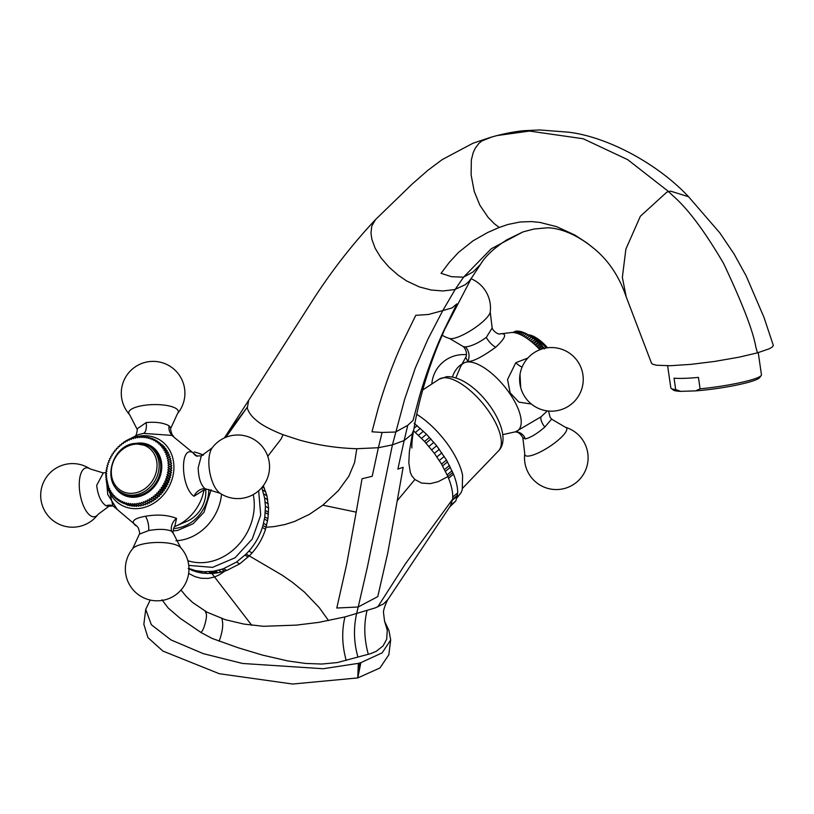 <?xml version="1.0" encoding="UTF-8"?>
<svg xmlns="http://www.w3.org/2000/svg" width="814" height="814" viewBox="0 0 814 814"><rect width="100%" height="100%" fill="white"/><g stroke="black" fill="none" stroke-linecap="round" stroke-linejoin="round"><path stroke-width="1.22" d="M758.251 352.615L761.446 374.806A45.777 5.515 171.8 0 1 761.212 375.519L759.574 377.665A43.844 5.281 171.8 0 1 748.687 382.224A43.844 5.281 171.8 0 1 695.553 390.883L680.779 391.351A43.844 5.281 171.8 0 1 673.432 390.089L671.255 388.492A45.777 5.515 171.8 0 1 670.828 387.881L667.633 365.771M761.212 375.519A45.777 5.515 171.8 0 1 749.836 380.28A45.777 5.515 171.8 0 1 700.091 388.827L695.553 390.883M680.779 391.351L675.691 389.601A45.777 5.515 171.8 0 1 671.255 388.492M700.091 388.827L698.443 377.391A45.777 5.515 -8.2 0 1 674.043 378.164L675.691 389.601M384.523 621.123L389 630.708L390.679 639.957L388.827 654.782L379.935 667.968L357.773 677.92L292.664 684.035L219.292 673.717L162.922 651.078L147.914 637.586L143.854 624.287L145.716 609.371L151.353 624.735L170.94 639.906L203.307 653.652L242.633 663.481L323.168 668.732L358.313 663.359L357.773 677.92L360.867 662.647L359.605 663.013L357.773 677.92M390.679 639.957L382.132 652.879L360.867 662.647M384.544 621.143L387.271 630.168L386.701 639.173L383.109 645.878L376.231 651.342L370.411 653.713L337.393 662.555L321.703 664.041L305.555 663.441L287.83 660.937L262.637 655.128L238.034 647.73L211.986 638.38L201.139 632.58L179.996 618.182L168.264 608.089L161.955 599.786M359.605 663.013L358.313 663.359M150.234 600.071L145.716 609.371M346.204 660.439C342.033 645.319 341.615 630.809 344.953 616.92L375.356 607.865L383.699 603.795L387.759 599.633M366.972 610.785C363.685 624.653 364.133 639.153 368.304 654.283M180.952 589.967L186.284 596.479L192.867 602.686L207.132 612.24L225.346 619.698L243.956 624.084L263.502 626.302L296.316 625.121L318.803 622.374L344.953 616.92M413.563 430.799L424.582 441.473L434.391 453.357L441.564 464.102L447.904 476.597L438.156 481.674L430.23 483.648L421.54 483.048L414.896 479.517L397.232 500.702L387.708 553.174L377.767 596.611L358.221 606.99L356.583 613.807C353.398 628.154 353.836 642.531 357.895 656.939M205.26 611.212L205.942 613.115C207.946 615.119 203.968 629.354 201.953 631.237L201.139 632.58M251.811 625.345L214.57 576.984L208.221 578.408L201.18 578.276L194.933 576.627L188.655 573.402M387.525 600.071L450.417 505.83L452.645 499.216L405.301 563.98L377.777 606.878M450.925 504.995L455.871 500.905L457.692 492.908C457.753 487.637 456.349 481.389 453.5 474.175L446.479 460.042L436.65 445.777L426.505 434.238L414.102 423.168M455.871 500.905L449.603 507.041M225.946 437.25L247.141 407.397L226.323 434.951L248.646 400.325M188.512 568.345L195.553 570.614L204.161 571.754L213.41 571.235L221.703 569.281L224.837 571.102L219.485 574.755L214.57 576.984L211.905 573.534L218.386 572.741L226.77 570.461L239.682 563.878L236.528 562.047L223.626 568.62L226.77 570.451M188.197 568.548L196.428 571.855L202.778 573.188L211.905 573.534L208.771 571.713M328.561 620.604L319.322 607.722L304.426 592.093L292.47 582.346L282.112 575.152L249.257 555.901L252.065 552.93C258.201 545.98 262.688 538.095 265.517 529.273L267.938 518.742L268.579 508.089L266.941 495.787L263.298 485.744M239.682 563.878L249.257 555.901L246.123 554.08L236.528 562.047M452.818 472.527L447.904 476.597L448.565 478.256C451.424 485.602 452.818 491.849 452.757 496.988L452.645 499.216L457.56 495.146M457.448 495.95L452.523 500.03M452.757 496.988L457.692 492.908M453.5 474.175L448.565 478.256M471.764 277.625L468.976 281.451L465.232 284.707L455.26 289.316L442.775 310.602L452.096 307.896L456.868 303.876L443.467 331.278C434.177 351.689 426.109 373.626 419.251 397.11L413.085 420.339L407.753 425.315L404.141 440.557L411.925 434.198L413.716 429.914C418.437 402.085 426.597 373.687 438.186 344.698L444.648 329.507L471.326 278.378M267.765 456.288L281.084 439.041L283.028 434.696L280.871 433.862C269.332 429.049 261.355 424.694 256.939 420.818L254.853 419.047C251.139 415.781 248.616 412.149 247.314 408.15L248.626 400.366L309.819 304.812C329.141 274.125 351.038 245.706 375.529 219.566L412.149 184.086L427.696 170.462L442.226 159.585L472.975 143.244L490.506 137.373M412.556 433.18L409.381 451.505L408.821 462.851L410.358 472.598L411.904 475.946L414.896 479.517M248.168 556.99L245.024 555.158M397.232 500.702L403.154 467.297L397.863 469.118L404.141 440.557L392.429 444.851L367.399 567.053L358.221 606.99L336.793 608.027L346.581 564.631L356.206 512.138L322.802 505.179L309.554 514.265L294.515 521.479L285.032 524.501L274.196 526.597L266.117 527.269L262.983 525.447L262.373 527.452C259.524 536.284 255.036 544.169 248.911 551.098L246.123 554.08M283.028 434.696L299.023 439.936C317.694 445.207 336.955 448.127 356.807 448.718L378.378 447.731L382.102 432.458L395.604 432.02L407.753 425.315M382.102 432.458L371.988 431.796L378.134 408.567C385.032 385.073 393.121 363.125 402.381 342.725L415.781 315.323L428.429 314.489L442.775 310.602L428.083 338.838L415.252 368.162L404.65 399.287L392.429 444.851L378.378 447.731L372.212 476.271L362.037 478.754L356.206 512.138M471.337 278.337L480.474 264.428L473.066 271.947L463.542 277.167L455.26 289.316L453.418 289.753L442.796 290.954L431.257 290.028L419.403 286.935L406.593 280.932L397.954 275.01L388.756 266.88L380.983 257.845L375.142 248.229L371.856 239.235L370.97 232.987L371.795 226.058L375.529 219.566M375.274 219.831L376.353 218.773M322.802 505.179L338.329 490.689L348.809 476.302L354.568 462.657L356.807 448.718M221.703 569.281L223.626 568.62M261.782 487.637L264.631 497.964L265.445 506.267L264.804 516.921L262.983 525.447M265.517 529.273L262.373 527.452M248.911 551.098L252.065 552.93M452.075 470.777L447.151 474.847M413.99 428.357L417.226 425.671M594.698 249.145C570.187 228.531 550.905 227.717 547.12 227.818L534.025 229.019L523.015 231.898L491.239 248.779L463.542 277.167L451.516 276.699L441.046 273.311L449.338 262.352L458.404 252.503L472.995 240.842L487.667 232.509L499.196 227.452L508.078 224.44L520.065 221.998L531.491 221.581L539.916 222.425L556.705 226.679L574.908 235.073L586.894 242.918L594.708 249.145C608.933 261.009 619.444 276.933 626.231 296.907L622.354 277.381L625.885 249.094L640.364 216.249L666.686 192.277L668.681 191.626L627.716 159.676L583.211 138.756L529.487 131.064L497.018 135.572L491.29 137.139M491.931 136.956L481.868 140.954L478.886 143.386L475.213 148.301L473.178 152.717L471.347 159.941L471.113 174.878L474.206 191.321L479.843 205.169L488.105 217.369L494.393 223.779L499.196 227.452M218.488 570.197L221.622 572.028M450.396 467.236L445.492 471.296M415.425 432.438L420.35 428.357M595.299 249.664L594.708 249.145M215.252 570.919L218.386 572.741M266.687 525.152L263.543 523.321M449.491 465.445L444.576 469.505M418.518 435.297L423.453 431.217M213.41 571.235L216.544 573.056M267.592 520.889L264.458 519.067M447.527 461.843L442.613 465.913M421.581 438.319L426.505 434.238M651.485 362.871L652.431 364.143L656.633 365.252L670.237 365.72L691.005 364.357L714.58 361.447L739.244 357.143L757.427 352.849L755.85 347.069C753.143 331.217 742.399 303.357 723.605 263.492C704.537 230.932 687.535 208.252 672.578 195.452L668.681 191.626L670.655 191.168L688.542 196.723L719.79 232.845L734.106 254.029L746.245 276.078L764.051 317.531L773.269 345.258M211.711 571.459L214.845 573.28M267.938 518.742L264.804 516.921M446.479 460.042L441.564 464.102M424.582 441.473L429.507 437.393M757.427 352.849L769.393 348.738L772.578 346.805L773.29 345.299M210.175 571.611L213.309 573.432M268.417 514.468L265.283 512.647M444.251 456.43L439.336 460.49M426.048 443.101L430.982 439.021M263.075 486.05L263.583 486.345M268.539 512.332L265.405 510.51M441.86 452.838L436.935 456.908M428.937 446.428L433.862 442.358M262.342 486.965L264.397 488.156M204.161 571.754L207.305 573.585M268.579 508.089L265.445 506.267M439.326 449.277L434.401 453.347M431.725 449.857L436.65 445.777M262.668 490.069L265.802 491.9M199.633 571.357L202.778 573.188M268.325 503.907L265.181 502.075M263.797 493.966L266.931 495.787M197.67 571.052L200.804 572.873M267.775 499.796L264.631 497.964M195.553 570.614L198.687 572.435M193.294 570.024L196.428 571.845M190.914 569.271L194.047 571.092M189.855 568.884L192.989 570.706M188.96 568.61L191.656 570.176M188.96 568.833L190.049 569.464M203.531 490.191L193.997 496.255C180.861 487.769 179.507 444.983 192.999 452.665L196.744 456.145M197.273 456.298L171.815 435.398L143.549 433.384L138.126 434.717L125.936 440.812M134.513 437.352A37.831 32.346 120.6 0 1 139.235 436.182A37.831 32.346 120.6 0 1 173.911 466.341A37.831 32.346 120.6 0 1 140.893 508.211A37.831 32.346 120.6 0 1 106.878 484.188A37.831 32.346 120.6 0 1 106.532 482.061M136.956 526.2L135.582 525.478C130.555 521.459 133.842 518.376 145.452 516.259C157.367 514.204 167.735 514.916 176.546 518.396L174.776 526.424M187.861 560.704A52.768 45.126 -59.4 0 0 208.201 562.047A52.768 45.126 -59.4 0 0 254.253 503.642A52.768 45.126 -59.4 0 0 253.246 494.586M211.101 489.723L204.009 512.23L193.04 523.799L177.594 530.443L173.067 530.911M173.555 528.49A35.887 30.688 -59.4 0 0 177.544 528.062A35.887 30.688 -59.4 0 0 208.872 489.397M175.03 526.18C174.074 525.386 172.263 534.004 173.26 533.241L171.489 531.145C166.066 528.998 158.465 528.805 148.687 530.555L139.377 534.147C139.977 533.831 139.581 531.664 138.187 527.665L136.833 526.088M135.216 436.029C136.121 436.904 138.004 428.184 136.976 428.958L146.194 422.558C155.993 421.723 163.614 422.802 169.058 425.814L170.869 428.062L177.544 413.553A31.817 31.817 0 0 0 152.371 361.385A31.817 31.817 0 0 0 129.619 414.662A24.807 7.57 -1.3 0 1 142.47 405.616A24.807 7.57 -1.3 0 1 169.139 405.952A24.807 7.57 -1.3 0 1 177.544 413.553M98.046 514.367A24.807 10.389 -99.8 0 1 86.274 511.151A24.807 10.389 -99.8 0 1 79.263 485.775A24.807 10.389 -99.8 0 1 90.191 468.956A31.817 31.817 0 0 0 40.7 496.133A31.817 31.817 0 0 0 98.046 514.367L108.934 506.257L106.003 505.789C100.967 502.258 97.863 495.441 96.693 485.348L103.286 472.944L105.973 472.425M196.103 455.86L201.312 455.952L198.189 467.775C198.504 478.022 200.773 484.981 204.986 488.654L206.96 489.265L202.91 490.72M137.78 443.131A28.124 24.054 120.6 0 1 161.782 465.801A28.124 24.054 120.6 0 1 142.002 495.614A28.124 24.054 120.6 0 1 113.492 484.188M169.261 466.361L167.979 465.282L169.21 464L167.847 463.024L168.997 461.67L167.572 460.795L168.64 459.391L167.155 458.618L168.122 457.163L166.585 456.501L167.46 455.006L165.873 454.456L166.646 452.92L165.018 452.482L165.7 450.915L164.041 450.6L164.611 449.013L162.922 448.819L163.39 447.222L161.681 447.14L162.047 445.533L160.327 445.573L160.572 443.976L158.852 444.129L158.995 442.541L157.285 442.816L157.316 441.249L155.606 441.636L155.535 440.099L153.846 440.598L153.663 439.102L152.004 439.702L151.719 438.258L150.102 438.96L149.705 437.566L148.117 438.38L147.629 437.037L146.093 437.942L145.502 436.67L144.027 437.678L143.335 436.477L141.921 437.566L141.148 436.446L139.794 437.617L138.929 436.579L137.658 437.82L136.711 436.884L135.521 438.197L134.503 437.342L133.394 438.726L132.306 437.973L131.288 439.407L130.128 438.756L129.202 440.242L127.991 439.702L127.167 441.229L125.895 440.801L125.173 442.348L123.86 442.033L123.24 443.61L121.897 443.416L121.378 445.004L120.004 444.932L119.587 446.53L118.193 446.56L117.888 448.168L116.483 448.321L116.29 449.908L114.866 450.183L114.784 451.76L113.37 452.146L113.39 453.693L111.986 454.202L112.118 455.718L110.724 456.339L110.969 457.814L109.595 458.536L109.941 459.961L108.608 460.805L109.056 462.169L107.753 463.115L108.303 464.418L107.041 465.455L107.692 466.697L106.492 467.836L107.224 468.996L106.074 470.217L106.899 471.296L105.82 472.608L106.736 473.606L105.728 474.989L106.705 475.885L105.779 477.35L106.838 478.154L105.983 479.68L107.112 480.372L106.349 481.959L107.54 482.549L106.868 484.188L108.099 484.666L107.529 486.345L108.811 486.721L108.333 488.431L109.666 488.685L109.29 490.435L110.643 490.567L110.378 492.338L111.762 492.358L111.599 494.129L113.004 494.037L112.943 495.818L114.357 495.604L114.408 497.374L115.832 497.039L115.985 498.809L117.399 498.361L117.674 500.101L119.078 499.531L119.455 501.251L120.838 500.569L121.327 502.248L122.68 501.465L123.27 503.093L124.593 502.207L125.285 503.785L126.567 502.798L127.36 504.314L128.592 503.225L129.487 504.68L130.657 503.5L131.654 504.873L132.763 503.612L133.842 504.904L134.89 503.561L136.05 504.772L137.027 503.347L138.268 504.466L139.163 502.981L140.486 504.008L141.29 502.452L142.684 503.378L143.396 501.77L144.861 502.584L145.482 500.925L146.998 501.648L147.527 499.949L149.084 500.549L149.511 498.819L151.119 499.308L151.445 497.558L153.093 497.934L153.307 496.164L154.986 496.418L155.098 494.647L156.787 494.78L156.797 493.009L158.506 493.03L158.394 491.259L160.114 491.168L159.9 489.418L161.62 489.204L161.294 487.474L163.004 487.148L162.566 485.459L164.255 485.012L163.716 483.363L165.384 482.814L164.743 481.206L166.382 480.545L165.629 478.998L167.236 478.235L166.382 476.75L167.938 475.885L166.992 474.47L168.498 473.514L167.46 472.171L168.905 471.133L167.786 469.871L169.159 468.742L167.949 467.572L169.261 466.361L171.835 467.877L170.696 466.89L171.785 465.527L170.574 464.631L171.571 463.197L170.299 462.413L171.215 460.917L168.64 459.391M134.422 443.538A26.964 23.057 120.6 0 1 148.748 446.001L150.346 446.947A26.964 23.057 120.6 0 1 159.737 474.135A26.964 23.057 120.6 0 1 137.2 495.828A26.964 23.057 120.6 0 1 122.883 493.365L121.286 492.419C101.842 482.437 111.579 446.052 134.137 443.477L148.748 446.001A26.964 23.057 120.6 0 1 158.14 473.188A26.964 23.057 120.6 0 1 135.602 494.881A26.964 23.057 120.6 0 1 121.286 492.419M134.737 493.03A25.539 21.846 120.6 0 1 111.325 472.669A25.539 21.846 120.6 0 1 133.618 444.393A25.539 21.846 120.6 0 1 157.031 464.763A25.539 21.846 120.6 0 1 134.737 493.03M205.667 489.356L205.688 489.57A28.378 24.267 120.6 0 1 186.894 521.336L175.834 526.078A43.305 37.037 120.6 0 1 175.743 526.119L174.654 526.566M106.481 481.685A37.831 32.346 120.6 0 1 106.308 479.873M106.268 479.181A37.831 32.346 120.6 0 1 106.217 477.676M106.217 476.668A37.831 32.346 120.6 0 1 106.247 475.468M106.329 474.155A37.831 32.346 120.6 0 1 106.41 473.249M106.593 471.672A37.831 32.346 120.6 0 1 106.695 471.021M122.904 443.559A37.831 32.346 120.6 0 1 123.413 443.172M124.715 442.236A37.831 32.346 120.6 0 1 125.458 441.737M126.577 441.025A37.831 32.346 120.6 0 1 127.595 440.425M128.5 439.926A37.831 32.346 120.6 0 1 129.823 439.255M130.464 438.95A37.831 32.346 120.6 0 1 132.122 438.227M132.489 438.085A37.831 32.346 120.6 0 1 134.483 437.362M106.38 473.219L106.105 474.46M105.973 475.213L107.763 494.525L117.247 509.533M171.835 467.877L170.675 469.179L171.734 470.258L170.502 471.479L171.479 472.649L170.187 473.789L171.072 475.04L169.719 476.088L170.513 477.411L169.108 478.357L169.811 479.761L168.356 480.606L168.956 482.071L167.47 482.814L167.959 484.33L166.443 484.971L166.829 486.538L165.293 487.067L165.578 488.675L164.011 489.082L164.194 490.72L162.627 491.025L162.688 492.684L161.121 492.867L161.08 494.556L159.513 494.617L159.361 496.306L157.814 496.255L157.56 497.944L156.034 497.771L155.667 499.46L154.172 499.165L153.693 500.834L152.238 500.437L151.658 502.075L150.244 501.556L149.573 503.164L148.209 502.543L147.436 504.11L146.123 503.378L145.258 504.894L142.684 503.378M143.966 504.131L143.06 505.525L140.486 504.008M141.758 504.761L140.842 505.993L138.268 504.466M139.53 505.219L138.624 506.298L136.05 504.772M137.291 505.504L136.416 506.43L133.842 504.904M135.053 505.626L134.229 506.4L131.654 504.873M132.824 505.565L132.061 506.196L129.487 504.68M130.616 505.341L129.935 505.83L127.36 504.314M128.429 504.945L127.859 505.311L125.285 503.785M126.282 504.375L123.27 503.093M124.186 503.642L121.327 502.248M122.131 502.726L119.455 501.251M155.535 440.099L158.12 441.727M157.316 441.249L159.91 443.081M158.995 442.541L161.569 444.566M160.572 443.976L163.146 445.502L163.105 446.164M162.047 445.533L164.611 447.059L164.509 447.883M163.39 447.222L165.964 448.738L165.781 449.704M164.611 449.013L167.185 450.539L166.911 451.638M165.7 450.915L168.274 452.442L167.888 453.652M166.646 452.92L169.22 454.436L168.722 455.748M167.46 455.006L170.034 456.522L169.393 457.916M168.122 457.163L170.696 458.689L169.923 460.154M170.675 469.179L167.949 467.572M167.979 465.282L170.696 466.89M171.734 470.258L169.159 468.742M169.21 464L171.785 465.527M170.502 471.479L167.786 469.871M167.847 463.024L170.574 464.631M171.479 472.649L168.905 471.133M168.997 461.67L171.571 463.197M170.187 473.789L167.46 472.171M167.572 460.795L170.299 462.413M171.072 475.04L168.498 473.514M169.719 476.088L166.992 474.47M170.513 477.411L167.938 475.885M169.108 478.357L166.382 476.75M169.811 479.761L167.236 478.235M168.356 480.606L165.629 478.998M168.956 482.071L166.382 480.545M167.47 482.814L164.743 481.206M167.959 484.33L165.384 482.814M166.443 484.971L163.716 483.363M166.829 486.538L164.255 485.012M165.293 487.067L162.566 485.459M165.578 488.675L163.004 487.148M164.011 489.082L161.294 487.474M164.194 490.72L161.62 489.204M162.627 491.025L159.9 489.418M162.688 492.684L160.114 491.168M161.121 492.867L158.394 491.259M161.08 494.556L158.506 493.03M159.513 494.617L156.797 493.009M159.361 496.306L156.787 494.78M157.814 496.255L155.098 494.647M157.56 497.944L154.986 496.418M156.034 497.771L153.307 496.164M155.667 499.46L153.093 497.934M153.663 439.102L155.413 440.14M154.172 499.165L151.445 497.558M153.693 500.834L151.119 499.308M151.719 438.258L153.347 439.214M152.238 500.437L149.511 498.819M151.658 502.075L149.084 500.549M149.705 437.566L151.231 438.471M150.244 501.556L147.527 499.949M149.573 503.164L146.998 501.648M147.629 437.037L149.064 437.891M148.209 502.543L145.482 500.925M147.436 504.11L144.861 502.584M145.502 436.67L146.876 437.484M146.123 503.378L143.396 501.77M143.335 436.477L144.648 437.25M141.148 436.446L142.409 437.189M138.929 436.579L140.161 437.301M136.711 436.884L137.902 437.586M134.503 437.342L135.663 438.034M132.306 437.973L133.455 438.654M119.434 501.139L117.674 500.101M117.623 499.765L115.985 498.809M115.944 498.28L114.408 497.374M114.387 496.672L112.943 495.818M112.973 494.943L111.599 494.129M111.691 493.111L110.378 492.338M110.551 491.178L109.29 490.435M109.564 489.153L108.333 488.431M108.72 487.057L107.529 486.345M108.028 484.879L106.868 484.188M107.499 482.641L106.349 481.959M531.359 404.039L518.905 402.126L510.154 392.836L507.539 379.507L515.811 362.688L527.798 358.079M515.557 431.786L541.066 416.788L547.323 410.907M539.865 349.735A37.831 15.354 -129.7 0 0 512.016 332.468L499.877 333.903A11.64 10.226 -94.6 0 0 501.221 333.689C507.142 333.659 505.311 338.176 495.716 347.232C482.295 356.908 472.975 361.67 467.755 361.508L465.74 357.275M416.727 414.357A52.768 21.418 50.3 0 1 450.803 448.86A52.768 21.418 50.3 0 1 462.596 475.325L462.25 489.794L460.948 492.908L457.061 497.832M502.93 434.595L514.753 431.969A43.305 17.582 -129.7 0 0 514.763 431.969A43.305 17.582 -129.7 0 0 510.185 394.139A43.305 17.582 -129.7 0 0 467.531 361.965A43.305 17.582 -129.7 0 0 460.571 366.768L465.73 357.305C466.188 357.061 467.999 351.719 463.38 346.632L465.404 346.957C471.408 346.276 478.378 343.081 486.304 337.393L492.155 328.011C493.223 331.491 498.809 334.839 499.877 333.903M548.555 411.05L550.091 417.267L551.617 419.139L544.8 427.085C537.352 433.516 530.87 437.464 525.386 438.929L522.842 437.759C521.021 434.615 519.129 432.763 517.155 432.193L515.109 431.868M520.014 374.45L520.706 387.576M499.796 333.903L501.221 333.689M542.684 348.779L543.905 347.761L544.627 348.88M539.916 349.715L543.03 347.12L543.905 347.761M538.919 348.718L542.226 345.96L543.03 347.12M538.247 348.036L541.402 345.421L542.226 345.96M537.209 346.988L540.516 344.23L541.402 345.421M536.609 346.388L539.733 343.783L540.516 344.23M535.49 345.319L538.787 342.582L539.733 343.783M534.951 344.81L538.054 342.226L538.787 342.582M533.76 343.732L537.026 341.015L538.054 342.226M533.282 343.315L536.355 340.761L537.026 341.015M532.02 342.236L535.266 339.53L536.355 340.761M531.623 341.9L535.266 339.53M530.29 340.832L533.506 338.156L534.656 339.377M529.965 340.588L533.506 338.156M528.571 339.53L531.756 336.884L532.966 338.095M528.337 339.367L531.756 336.884M526.872 338.339L530.016 335.714L531.277 336.925M526.739 338.248L530.016 335.714M525.213 337.25L528.306 334.676L529.619 335.856M525.183 337.23L528.306 334.676M523.595 336.274L526.638 333.75L527.981 334.91M522.028 335.419L524.999 332.957L526.383 334.076M520.533 334.686L523.412 332.295L524.827 333.374M519.118 334.066L521.886 331.756L523.331 332.794M517.785 333.557L520.431 331.369L521.886 332.346M516.564 333.17L519.037 331.105L520.512 332.041M515.455 332.885L517.735 330.993L519.21 331.858M514.499 332.682L516.503 331.013L517.989 331.817M513.705 332.57L515.374 331.186L516.849 331.909M513.105 332.509L514.774 331.674M512.739 332.478L513.675 332.031M547.578 347.782A25.539 10.368 -129.7 0 0 528.418 334.768M221.805 618.538C223.494 623.646 222.782 630.708 219.658 639.712L219.078 641.218M203.988 489.916A43.305 37.037 120.6 0 1 175.834 526.078M194.22 451.902L197.639 452.92A46.581 39.835 120.6 0 1 202.879 455.26M221.53 494.179A46.581 39.835 120.6 0 1 181.074 540.191A46.581 39.835 120.6 0 1 175.966 540.74M180.627 547.547A24.807 7.57 178.7 0 0 145.645 543.508A24.807 7.57 178.7 0 0 132.702 548.656A31.817 31.817 0 0 0 162.576 600.356A31.817 31.817 0 0 0 180.627 547.547L173.26 533.241M220.055 493.243A31.817 31.817 0 0 0 269.088 461.375A31.817 31.817 0 0 0 212.2 447.842A24.807 10.389 80.2 0 0 208.852 463.339A24.807 10.389 80.2 0 0 220.055 493.243L206.96 489.265M145.452 516.259A11.64 4.874 -99.8 0 1 148.687 530.555M136.783 526.058A11.64 9.951 -59.4 0 0 135.582 525.478M146.194 422.558A11.64 4.874 -99.8 0 1 143.549 433.384M106.003 505.789A11.64 9.951 120.6 0 1 112.851 505.718M193.997 496.255A11.64 9.951 120.6 0 1 204.986 488.654M196.133 455.881A11.64 9.951 120.6 0 1 192.999 452.665M169.058 425.814A11.64 9.951 -59.4 0 0 173.016 435.866M171.489 531.145A11.64 9.951 120.6 0 1 176.546 518.396M498.616 450.763A46.581 18.915 -129.7 0 0 490.384 413.756A46.581 18.915 -129.7 0 0 443.589 377.767A46.581 18.915 -129.7 0 0 439.133 379.202L446.672 376.689C475.793 375.244 516.575 432.6 498.616 450.763L462.708 488.105M460.571 366.768A43.305 17.582 -129.7 0 0 460.561 366.768L455.83 377.91M442.144 335.205A31.817 31.817 0 0 0 449.593 338.512A24.807 6.227 -33.1 0 0 451.77 338.655A24.807 6.227 -33.1 0 0 474.898 327.849A24.807 6.227 -33.1 0 0 490.242 312.006L492.155 328.011M565.394 427.258A24.807 6.227 146.9 0 1 555.575 442.267A24.807 6.227 146.9 0 1 528.347 456.084A24.807 6.227 146.9 0 1 524.755 453.764A31.817 31.817 0 0 0 558.862 489.458A31.817 31.817 0 0 0 565.394 427.258L551.617 419.139M452.421 377.045A24.807 21.795 -94.6 0 1 461.752 364.163M465.404 346.957A11.64 10.226 -94.6 0 1 467.755 361.508M515.242 431.858A11.64 10.226 -94.6 0 1 525.386 438.929M515.811 362.688A11.64 4.721 -129.7 0 0 522.12 367.022M544.8 427.085A11.64 4.721 50.3 0 1 541.066 416.788M486.304 337.393A11.64 4.721 -129.7 0 0 495.716 347.232M546.245 347.975A26.964 10.948 -129.7 0 0 528.927 335.226M384.574 621.224L383.577 613.278C383.058 611.345 384.381 606.908 387.545 599.949M224.298 437.973L226.323 434.951M411.874 447.975C411.609 444.23 412.545 436.131 413.716 429.924M523.015 231.898L506.929 239.764C494.078 248.077 485.256 256.298 480.464 264.448M494.352 136.274C506.725 133.048 517.063 131.166 525.376 130.606L539.733 129.965L568.487 132.183C608.017 136.905 658.231 164.174 688.542 196.723M626.231 296.927L651.546 363.298M197.639 452.92L203.49 454.965M188.756 565.394L212.556 567.368L235.043 557.794L252.218 539.102L260.704 515.15L258.669 490.761M137.027 526.251L112.902 505.799L105.749 475.01M105.749 474.959L106.013 472.822M106.095 472.273L106.39 470.624M106.583 469.678L106.868 468.447M107.204 467.155L107.458 466.259M107.947 464.713L108.16 464.092M119.098 446.54L119.75 445.899M120.726 444.973L121.662 444.139M122.415 443.488L123.697 442.45M124.145 442.104L125.875 440.852M108.934 506.257L112.973 505.901M173.474 436.151L172.049 434.523C170.665 430.504 170.279 428.357 170.869 428.062M132.702 548.656L139.377 534.147M129.619 414.662L136.976 428.958M90.191 468.956L103.286 472.944M212.2 447.842L201.312 455.952M514.763 431.969L515.638 431.766L514.763 431.969M490.242 312.006A31.817 31.817 0 0 0 471.103 278.734M466.432 354.721A31.817 31.817 0 0 0 431.827 384.005M553.978 411.07A31.817 31.817 0 0 0 578.093 361.986A31.817 31.817 0 0 0 519.729 381.908A31.817 31.817 0 0 0 553.978 411.07M439.133 379.202L422.741 389.987M449.593 338.512L463.38 346.632M524.755 453.764L522.842 437.759M527.309 334.33L547.598 347.782"/></g></svg>
